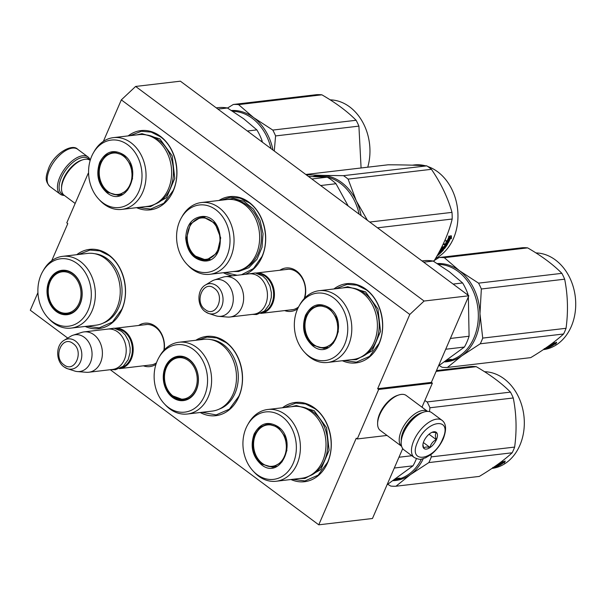 <?xml version="1.0" encoding="UTF-8"?>
<svg xmlns="http://www.w3.org/2000/svg" width="606" height="606" viewBox="0 0 606 606"><rect width="100%" height="100%" fill="white"/><g stroke="black" fill="none" stroke-linecap="round" stroke-linejoin="round"><path stroke-width="0.91" d="M103.376 141.357L121.329 99.876L409.785 314.469L377.659 388.711L378.667 389.461L357.252 438.956L356.245 438.199L318.764 524.819L110.277 369.721M51.722 260.731L67.781 223.606L66.774 222.856L88.188 173.361L88.612 173.68M67.751 338.087L30.3 310.227L37.936 292.584M138.645 325.475A21.854 17.127 83.3 0 1 155.348 326.278A21.854 17.127 83.3 0 1 164.218 349.957M155.954 364.327A21.854 17.127 83.3 0 1 143.395 365.819M279.874 270.246A21.854 17.127 83.3 0 1 296.584 271.041A21.854 17.127 83.3 0 1 304.742 298.061M297.697 308.742A21.854 17.127 83.3 0 1 284.623 310.59M128.146 135.903A39.898 31.27 83.3 0 1 160.272 136.206A39.898 31.27 83.3 0 1 174.604 187.39A39.898 31.27 83.3 0 1 136.585 207.661M218.978 200.472A39.898 31.27 83.3 0 1 249.028 202.237A39.898 31.27 83.3 0 1 265.633 241.211A39.898 31.27 83.3 0 1 245.157 274.329M232.583 275.806A39.898 31.27 83.3 0 1 223.364 272.715M333.898 288.971A39.898 31.27 83.3 0 1 366.024 289.274A39.898 31.27 83.3 0 1 380.363 340.458A39.898 31.27 83.3 0 1 342.337 360.729M76.742 254.687A39.898 31.27 83.3 0 1 108.868 254.99A39.898 31.27 83.3 0 1 123.2 306.174A39.898 31.27 83.3 0 1 85.181 326.452M195.814 340.269A39.898 31.27 83.3 0 1 225.864 342.026A39.898 31.27 83.3 0 1 239.787 394.4A39.898 31.27 83.3 0 1 200.2 412.504M282.494 407.755A39.898 31.27 83.3 0 1 314.62 408.058A39.898 31.27 83.3 0 1 328.96 459.242A39.898 31.27 83.3 0 1 290.941 479.513M409.785 314.469L424.094 301.038L468.847 295.773L431.366 382.394L377.659 388.711M121.329 99.876L135.63 86.446L424.094 301.038M135.63 86.446L180.383 81.181L468.847 295.773M88.188 173.361L88.597 173.316M318.764 524.819L372.463 518.501L402.717 448.591M357.252 438.956L387.007 435.449M378.667 389.461L432.373 383.143L421.958 407.202M432.373 383.143L431.366 382.394M144.342 324.801A20.399 15.991 83.3 0 1 145.796 324.543A20.399 15.991 83.3 0 1 155.712 327.407A20.399 15.991 83.3 0 1 163.855 350.344M156.477 362.797A20.399 15.991 83.3 0 1 150.568 365.062A20.399 15.991 83.3 0 1 149.091 365.153M285.577 269.572A20.399 15.991 83.3 0 1 287.032 269.314A20.399 15.991 83.3 0 1 296.94 272.177A20.399 15.991 83.3 0 1 304.159 298.682M298.606 306.894A20.399 15.991 83.3 0 1 291.797 309.833A20.399 15.991 83.3 0 1 290.319 309.916M221.152 200.222L230.174 197.306L239.953 198.139L249.21 202.798C263.958 213.168 270.079 238.893 261.981 256.467L253.444 268.579L241.491 274.76M237.158 275.268L225.023 272.518M197.988 340.011L207.01 337.103L216.789 337.936L226.046 342.595C240.794 352.965 246.915 378.689 238.817 396.263L229.401 409.133L216.168 414.905L201.859 412.315M284.335 407.535L295.766 403.126L305.545 403.96L314.802 408.626C329.55 418.988 335.679 444.713 327.581 462.295L318.158 475.157L304.924 480.937L292.781 479.301M129.987 135.683L141.418 131.275L151.197 132.108L160.446 136.774C175.202 147.137 181.323 172.861 173.225 190.435L163.802 203.305L150.568 209.085L138.426 207.449M78.583 254.475L90.014 250.058L99.793 250.892L109.05 255.558C123.798 265.928 129.919 291.653 121.821 309.227L112.398 322.097L99.164 327.869L87.022 326.233M335.739 288.751L347.17 284.343L356.949 285.176L366.206 289.835C380.954 300.205 387.082 325.93 378.977 343.504L369.562 356.373L356.328 362.153L344.185 360.509M255.959 273.056A20.316 15.915 83.3 0 1 256.073 273.041A20.316 15.915 83.3 0 1 265.943 275.897A20.316 15.915 -96.7 0 1 274.2 297.766A20.316 15.915 -96.7 0 1 260.815 313.393A20.316 15.915 -96.7 0 1 260.709 313.4M258.133 273.617A19.733 15.461 83.3 0 1 265.367 276.434A19.733 15.461 -96.7 0 1 273.548 296.213A19.733 15.461 -96.7 0 1 262.693 312.355M225.28 276.669L249.089 273.867A20.316 15.915 83.3 0 1 258.959 276.715A20.316 15.915 -96.7 0 1 267.223 298.591A20.316 15.915 -96.7 0 1 253.838 314.211L230.03 317.014A20.316 15.915 -96.7 0 0 243.415 301.394A20.316 15.915 -96.7 0 0 235.151 279.517A20.316 15.915 83.3 0 0 225.28 276.669A20.316 15.915 83.3 0 0 222.864 277.2L214.327 279.972A18.528 14.521 83.3 0 1 225.546 282.085A18.528 14.521 -96.7 0 1 232.848 303.432A18.528 14.521 -96.7 0 1 218.607 316.34L227.553 317.059A20.316 15.915 -96.7 0 0 230.03 317.014M205.464 311.772A15.218 11.931 -96.7 0 0 208.752 313.484A15.218 11.931 -96.7 0 0 222.364 304.689A15.218 11.931 -96.7 0 0 216.698 285.812A15.218 11.931 -96.7 0 0 205.404 285.032L211.789 281.146A18.528 14.521 83.3 0 1 214.327 279.972M205.404 285.032C196.791 289.82 196.844 305.909 205.229 311.651L208.752 313.484L215.865 315.787A18.528 14.521 -96.7 0 0 218.607 316.34M114.731 328.285A20.316 15.915 83.3 0 1 114.837 328.278A20.316 15.915 83.3 0 1 124.707 331.126A20.316 15.915 -96.7 0 1 132.972 353.003A20.316 15.915 -96.7 0 1 119.587 368.622A20.316 15.915 -96.7 0 1 119.473 368.637M116.905 328.846A19.733 15.461 83.3 0 1 124.139 331.664A19.733 15.461 -96.7 0 1 132.32 351.442A19.733 15.461 -96.7 0 1 121.458 367.584M84.052 331.899L107.86 329.096A20.316 15.915 83.3 0 1 117.731 331.944A20.316 15.915 -96.7 0 1 125.987 353.821A20.316 15.915 -96.7 0 1 112.602 369.44L88.794 372.243A20.316 15.915 -96.7 0 0 102.179 356.623A20.316 15.915 -96.7 0 0 93.922 334.747A20.316 15.915 83.3 0 0 84.052 331.899A20.316 15.915 83.3 0 0 81.628 332.429L73.099 335.201A18.528 14.521 83.3 0 1 84.31 337.322A18.528 14.521 -96.7 0 1 91.612 358.661A18.528 14.521 -96.7 0 1 77.379 371.569L86.317 372.289A20.316 15.915 -96.7 0 0 88.794 372.243M64.228 367.001A15.218 11.931 -96.7 0 0 67.516 368.721A15.218 11.931 -96.7 0 0 81.136 359.919A15.218 11.931 -96.7 0 0 75.462 341.042A15.218 11.931 -96.7 0 0 64.168 340.269L70.561 336.375A18.528 14.521 83.3 0 1 73.099 335.201M64.168 340.269C55.555 345.049 55.616 361.138 64.001 366.88L67.516 368.721L74.636 371.016A18.528 14.521 -96.7 0 0 77.379 371.569M442.001 420.306L431.714 412.648A23.217 11.59 126.6 0 0 426.427 411.482A23.217 11.59 126.6 0 0 423.821 412.065A23.217 11.59 126.6 0 0 403.535 432.964A23.217 11.59 126.6 0 0 401.172 442.509A23.217 11.59 126.6 0 0 404.005 449.902L414.292 457.553C421.806 460.961 421.587 458.553 425.389 457.909L430.927 454.606C436.32 450.356 440.456 445.024 443.342 438.608C446.69 429.571 446.243 423.465 442.001 420.306A23.217 11.59 126.6 0 0 413.822 440.615A23.217 11.59 126.6 0 0 414.292 457.553M423.821 412.065L422.715 412.428A22.051 11.014 126.6 0 0 403.445 432.275A22.051 11.014 126.6 0 0 401.202 441.35L401.172 442.509M417.632 441.903C407.187 464.34 433.798 461.211 442.698 438.956C453.144 416.519 426.526 419.647 417.632 441.903M423.897 441.168A10.158 5.068 126.6 0 0 422.867 445.342A10.158 5.068 126.6 0 0 428.139 448.614A10.158 5.068 126.6 0 0 436.426 439.691A10.158 5.068 126.6 0 0 432.775 432.025A10.158 5.068 126.6 0 0 423.897 441.168M422.92 444.599L423.776 448.167C424.594 446.993 426.662 446.751 429.98 447.433C430.836 443.91 432.942 441.312 436.29 439.645C435.078 436.365 435.116 434.01 436.403 432.586L432.055 432.305M436.29 439.645L429.033 434.244M429.98 447.433L423.382 442.531M63.547 194.746A22.051 11.014 -53.4 0 1 61.327 177.77A22.051 11.014 -53.4 0 1 83.075 157.355A22.051 11.014 -53.4 0 1 89.453 159.923M64.372 195.435A23.217 11.59 -53.4 0 1 60.267 194.193A23.217 11.59 -53.4 0 1 59.805 177.247A23.217 11.59 -53.4 0 1 82.696 155.765A23.217 11.59 -53.4 0 1 87.984 156.939A23.217 11.59 -53.4 0 1 90.249 160.196M75.167 203.465L64.16 195.276A21.763 10.87 -53.4 0 1 61.509 188.352A21.763 10.87 -53.4 0 1 63.728 179.399A21.763 10.87 -53.4 0 1 82.742 159.81A21.763 10.87 -53.4 0 1 85.181 159.257A21.763 10.87 -53.4 0 1 90.142 160.355L90.188 160.393M61.509 188.352L61.547 186.898A20.316 10.143 -53.4 0 1 63.615 178.543A20.316 10.143 -53.4 0 1 81.363 160.257L82.742 159.81M421.859 412.731A20.316 10.143 126.6 0 0 403.308 431.252A20.316 10.143 126.6 0 0 401.248 440.441M422.867 410.467A21.763 10.87 126.6 0 0 401.407 430.608A21.763 10.87 126.6 0 0 401.627 446.319L380.257 430.427A21.763 10.87 126.6 0 1 377.606 423.503A21.763 10.87 126.6 0 1 379.826 414.549A21.763 10.87 126.6 0 1 398.839 394.96A21.763 10.87 126.6 0 1 401.278 394.408A21.763 10.87 126.6 0 1 406.24 395.506L427.616 411.406A21.763 10.87 126.6 0 0 422.867 410.467M398.839 394.96L397.46 395.407A20.316 10.143 126.6 0 0 379.712 413.693A20.316 10.143 126.6 0 0 377.644 422.049L377.606 423.503M312.802 345.912C303.856 337.769 301.424 327.566 305.515 315.302C311.446 304.417 319.37 301.917 329.293 307.803C349.844 321.528 332.33 362.002 312.802 345.912M313.378 345.375C304.659 337.444 302.296 327.505 306.28 315.559L311.514 308.416L318.862 305.204L329.437 308.257L336.777 318.37L338.292 331.694L333.391 343.163L323.945 348.427L313.378 345.375M438.57 264.383A48.609 38.095 83.3 0 1 458.03 271.405A48.609 38.095 83.3 0 1 477.808 323.634A48.609 38.095 83.3 0 1 445.948 361.108M447.061 360.358A48.609 38.095 83.3 0 0 448.894 359.684L449.19 359.858A48.609 38.095 83.3 0 1 446.531 360.714M449.599 359.547L450.008 360.108L451.372 359.343L449.341 359.578M449.41 359.812A48.609 38.095 83.3 0 1 446.486 360.744M449.561 359.411L449.955 359.502M450.008 360.108L449.879 359.547M449.705 359.972A48.609 38.095 83.3 0 1 446.183 360.949M453.114 284.078L462.613 282.957L449.447 271.829L433.176 261.057L423.677 262.171M445.705 349.245L464.408 347.041A53.684 42.072 -96.7 0 0 469.082 336.247L450.379 338.451M464.408 347.041L438.494 365.918M466.681 294.168L467.9 294.024L468.097 295.22M468.362 296.887L469.082 336.247M467.9 294.024A53.684 42.072 -96.7 0 0 462.613 282.957M423.223 260.785A53.684 42.072 83.3 0 1 423.42 260.762A53.684 42.072 83.3 0 1 433.176 261.057M327.596 362.464L353.192 359.456A36.125 28.315 -96.7 0 0 377 331.671A36.125 28.315 -96.7 0 0 362.305 292.766A36.125 28.315 83.3 0 0 344.753 287.691L319.157 290.706A36.125 28.315 83.3 0 1 336.709 295.773A36.125 28.315 -96.7 0 1 351.404 334.679A36.125 28.315 -96.7 0 1 327.596 362.464A36.125 28.315 -96.7 0 1 310.045 357.396A36.125 28.315 83.3 0 1 305.788 353.578L304.515 352.222A33.951 26.603 83.3 0 1 299.084 306.022A33.951 26.603 83.3 0 1 333.58 297.902A33.951 26.603 -96.7 0 1 344.647 344.413A33.951 26.603 -96.7 0 1 308.522 355.813A33.951 26.603 83.3 0 1 304.515 352.222M319.938 305.121L315.824 306.666M320.642 347.708L325.021 348.261M299.084 306.022L300 304.409A36.125 28.315 83.3 0 1 319.157 290.706M342.685 287.933L347.738 286.744L365.577 291.895L377.962 308.969L380.515 331.444L372.251 350.791L356.313 359.684L351.132 359.699M444.759 361.896A49.328 38.663 -96.7 0 0 461.757 355.858L480.255 343.791A55.131 43.208 -96.7 0 0 481.558 340.996A55.131 43.208 -96.7 0 0 482.717 338.095L566.042 328.293A55.131 43.208 83.3 0 1 564.883 331.194A55.131 43.208 -96.7 0 1 563.58 333.989C555.354 341.549 544.4 349.427 530.72 357.631L447.402 367.433A55.131 43.208 -96.7 0 1 442.145 367.289L439.145 365.509M437.282 263.572A49.328 38.663 83.3 0 1 459.371 270.655L478.551 283.146A55.131 43.208 83.3 0 1 481.346 288.994L564.663 279.192C567.852 295.236 568.314 311.605 566.042 328.293M433.26 261.11L439.062 257.535A55.131 43.208 83.3 0 1 444.319 257.679L459.371 270.655A49.328 38.663 83.3 0 1 479.967 313.787L481.346 288.994M439.062 257.535L522.387 247.733A55.131 43.208 83.3 0 1 527.644 247.877C541.779 256.05 553.195 264.534 561.876 273.344A55.131 43.208 83.3 0 1 564.663 279.192M444.319 257.679L527.644 247.877M478.551 283.146L561.876 273.344M447.402 367.433L461.757 355.858A49.328 38.663 -96.7 0 0 479.967 313.787L482.717 338.095M480.255 343.791L563.58 333.989M535.954 252.929A48.609 38.095 83.3 0 1 569.86 277.98A48.609 38.095 83.3 0 1 571.261 326.536A48.609 38.095 -96.7 0 1 543.324 349.647M550.574 345.973L549.384 346.109M553.18 343.837A48.025 37.64 -96.7 0 0 554.217 343.049M550.649 346.155A48.609 38.095 -96.7 0 0 554.588 343.458L554.195 343.026A48.609 38.095 -96.7 0 1 550.286 345.844L549.907 345.511L548.778 346.738L551.051 346.473L550.475 345.723M545.226 348.359L546.991 348.155A48.609 38.095 -96.7 0 0 549.006 347.261L548.369 346.988M546.612 347.496A48.025 37.64 -96.7 0 0 547.551 347.079M548.475 347.276A48.609 38.095 -96.7 0 1 546.65 348.102L546.597 347.92M546.65 348.102L545.983 348.177A48.609 38.095 -96.7 0 0 547.809 347.352L546.46 347.511M550.293 346.761L546.271 347.533M550.203 346.768L550.248 346.897A48.609 38.095 -96.7 0 1 545.461 348.859L545.423 348.73M543.794 349.336A48.609 38.095 -96.7 0 0 544.196 349.23L544.18 349.177M545.529 348.541A48.609 38.095 -96.7 0 1 544.468 348.904L546.067 348.511L545.476 348.329M545.461 348.859L544.173 349.079M555.194 343.791A48.609 38.095 -96.7 0 1 551.218 346.382L550.854 346.094A48.609 38.095 -96.7 0 0 554.793 343.382L554.354 342.89L556.641 342.625L555.588 344.193L554.937 343.291A48.025 37.64 -96.7 0 1 554.399 343.693M551.218 346.382L551.059 345.965M554.793 343.382L554.081 342.405M556.376 342.132L555.354 343.685L554.937 343.291M313.681 344.572A20.816 16.317 83.3 0 1 313.34 344.314A20.816 16.317 83.3 0 1 309.499 311.666A20.816 16.317 83.3 0 1 329.043 309.068A20.816 16.317 -96.7 0 1 335.83 337.587A20.816 16.317 -96.7 0 1 313.681 344.572M309.499 311.666C312.393 308.075 316.037 305.985 320.43 305.386A21.399 16.771 83.3 0 1 322.809 305.318M313.34 344.314L313.711 344.594C317.271 347.223 321.18 348.321 325.43 347.889A21.399 16.771 -96.7 0 0 327.755 347.405M203.919 260.974C193.208 259.368 187.14 251.778 185.724 238.219C186.383 224.712 192.034 217.448 202.669 216.418C225.303 215.653 226.629 262.974 203.919 260.974M204.26 260.353C193.829 258.785 187.921 251.399 186.534 238.188L190.473 223.856L201.109 217.039L203.04 216.956L214.963 223.205L220.705 237.893L217.137 252.997L206.199 260.269L204.26 260.353M314.9 176.626L316.658 176.422A48.609 38.095 83.3 0 1 320.975 176.225A48.609 38.095 83.3 0 1 359.146 214.168M311.855 178.99L327.21 177.179L308.454 176.452M320.65 185.534L336.004 183.724L348.223 206.04M336.004 183.724A53.684 42.072 -96.7 0 0 327.21 177.179M209.843 274.306L235.439 271.291A36.125 28.315 -96.7 0 0 259.535 234.143A36.125 28.315 -96.7 0 0 230.212 199.389A36.125 28.315 83.3 0 0 227 199.533L201.404 202.54A36.125 28.315 83.3 0 1 204.608 202.396A36.125 28.315 -96.7 0 1 233.931 237.158A36.125 28.315 -96.7 0 1 209.843 274.306A36.125 28.315 -96.7 0 1 206.631 274.45A36.125 28.315 83.3 0 1 188.034 265.413L186.762 264.065A33.951 26.603 83.3 0 1 181.33 217.865A33.951 26.603 83.3 0 1 202.343 204.843A33.951 26.603 -96.7 0 1 230 239.423A33.951 26.603 -96.7 0 1 204.245 272.548A33.951 26.603 83.3 0 1 186.762 264.065M202.192 216.956L198.064 218.508M202.896 259.55L207.26 260.103M181.33 217.865L182.247 216.251A36.125 28.315 83.3 0 1 201.404 202.54M224.94 199.775L233.242 198.435L243.991 201.321L253.361 208.979L260.027 220.326L263.049 233.764L261.997 247.377L257.02 259.254L248.824 267.7L238.559 271.518L233.378 271.533M369.736 222.046L451.993 212.373A55.131 43.208 83.3 0 1 452.167 215.706A55.131 43.208 -96.7 0 1 452.182 219.031C448.849 232.712 442.789 246.71 434.002 261.027M312.757 176.566A49.328 38.663 83.3 0 1 322.028 175.376L343.466 175.664A55.131 43.208 83.3 0 1 348.109 179.118L431.434 169.316C441.017 183.345 447.864 197.7 451.993 212.373M306.083 174.695L322.028 175.376A49.328 38.663 83.3 0 1 356.32 200.889L348.109 179.118M305.795 174.483L388.052 164.802C403.694 164.84 416.602 165.188 426.783 165.862A55.131 43.208 83.3 0 1 431.434 169.316M343.466 175.664L426.783 165.862M361.131 215.645A49.328 38.663 -96.7 0 0 356.32 200.889L367.448 220.342M377.493 227.818L452.182 219.031M412.269 165.173L414.042 164.961A48.609 38.095 83.3 0 1 425.351 165.771M427.738 166.491A48.609 38.095 83.3 0 1 457.947 214.282A48.609 38.095 -96.7 0 1 435.555 258.436M447.849 242.589L447.13 241.817L448.228 242.938L446.001 242.801M447.13 241.817A48.025 37.64 -96.7 0 0 449.341 236.954L448.599 236.151M448.228 242.938L445.955 243.203L446.175 240.673L446.857 241.423L445.781 240.355M447.508 242.15A48.609 38.095 -96.7 0 0 449.75 237.234L449.341 236.954M446.857 241.423A48.609 38.095 -96.7 0 0 449.016 236.423L449.75 237.234M438.252 253.725L439.986 252.975L438.873 252.604M439.986 252.975L438.577 253.141M440.395 251.338L440.653 251.717A48.609 38.095 -96.7 0 0 441.789 250.452L442.448 250.376A48.609 38.095 -96.7 0 1 440.638 252.331L438.903 252.535M441.744 250.384A48.025 37.64 -96.7 0 0 442.138 249.937L441.683 249.892M440.653 251.717L439.403 251.619M440.107 252.028L439.123 252.141M440.388 249.763A48.609 38.095 -96.7 0 0 440.963 249.036L442.744 248.543A48.609 38.095 -96.7 0 0 443.486 247.543L442.289 247.24M442.789 247.619A48.025 37.64 -96.7 0 0 443.137 247.134M443.486 247.543L441.948 247.718L442.494 246.945L445.357 246.604A48.609 38.095 -96.7 0 0 446.69 244.529L446.114 244.468A48.025 37.64 -96.7 0 0 446.327 244.157L445.743 244.104L446.114 244.468A48.609 38.095 -96.7 0 1 444.91 246.362L444.554 245.975M444.615 245.885A48.025 37.64 -96.7 0 0 445.743 244.104M444.91 246.362L444.251 246.437A48.609 38.095 -96.7 0 0 445.448 244.544L443.91 244.726L444.403 243.885L447.417 243.529M447.652 243.498L447.728 243.824A48.609 38.095 -96.7 0 1 444.493 248.627L444.183 248.24M444.751 247.422A48.025 37.64 -96.7 0 0 445.342 246.604M445.933 245.741A48.025 37.64 -96.7 0 0 447.304 243.544M439.562 251.323L439.592 251.376A48.609 38.095 -96.7 0 0 441.289 249.392L440.994 249.005M439.592 251.376L440.471 251.27A48.609 38.095 -96.7 0 0 441.592 249.99L443.395 249.505M443.547 249.483L443.577 249.755A48.609 38.095 -96.7 0 1 437.608 255.497L437.449 255.187M438.396 254.179A48.025 37.64 -96.7 0 0 439.039 253.634M439.911 252.853A48.025 37.64 -96.7 0 0 440.433 252.354M442.433 250.278A48.025 37.64 -96.7 0 0 443.069 249.543M438.441 254.255L438.214 253.853M437.418 255.209A48.609 38.095 -96.7 0 0 438.479 254.338L437.926 254.308M443.819 247.854L444.38 247.104L443.804 247.059L444.721 247.506L443.403 248.468A48.609 38.095 -96.7 0 0 444.145 247.46M443.471 247.521A48.025 37.64 -96.7 0 0 443.804 247.059M443.403 248.468L443.092 248.081M444.153 248.202L441.183 248.831M444.812 244.619A48.025 37.64 -96.7 0 0 445.077 244.18L444.168 244.286M440.342 251.263L439.804 251.566M444.493 248.627L441.289 249.392M437.608 255.497L437.229 255.543M450.637 237.908A48.609 38.095 -96.7 0 1 448.334 242.748L447.69 242.044A48.609 38.095 -96.7 0 0 449.917 237.113L449.099 236.204L451.387 235.931L451.372 238.719L450.228 237.62A48.025 37.64 -96.7 0 1 447.978 242.355M450.962 238.416L450.97 235.666M204.192 259.413A20.816 16.317 83.3 0 1 195.586 256.156A20.816 16.317 83.3 0 1 191.746 223.508A20.816 16.317 83.3 0 1 203.025 217.902A20.816 16.317 -96.7 0 1 219.978 239.105A20.816 16.317 -96.7 0 1 204.192 259.413M191.746 223.508C194.64 219.917 198.283 217.819 202.677 217.221A21.399 16.771 83.3 0 1 204.578 217.137A21.399 16.771 -96.7 0 1 205.048 217.16M205.775 259.815A21.399 16.771 -96.7 0 0 207.676 259.732A21.399 16.771 -96.7 0 0 210.002 259.239M107.05 192.844C98.104 184.701 95.672 174.498 99.763 162.234C105.686 151.349 113.617 148.849 123.541 154.735C144.084 168.46 126.571 208.934 107.05 192.844M107.618 192.307C98.907 184.375 96.543 174.437 100.52 162.491L105.755 155.348L113.11 152.136L123.685 155.189L131.025 165.309L132.532 178.626L127.639 190.095L118.193 195.359L107.618 192.307M232.818 111.315A48.609 38.095 83.3 0 1 252.27 118.337A48.609 38.095 83.3 0 1 270.988 148.584M247.362 131.01L256.861 129.889L243.688 118.761L227.417 107.989L217.918 109.11M260.921 141.1L262.14 140.956L262.345 142.152M262.14 140.956A53.684 42.072 -96.7 0 0 256.861 129.889M217.463 107.716A53.684 42.072 83.3 0 1 217.66 107.694A53.684 42.072 83.3 0 1 227.417 107.989M121.844 209.396L147.44 206.388A36.125 28.315 -96.7 0 0 171.24 178.603A36.125 28.315 -96.7 0 0 156.553 139.698A36.125 28.315 83.3 0 0 138.994 134.63L113.398 137.638A36.125 28.315 83.3 0 1 130.949 142.705A36.125 28.315 -96.7 0 1 145.645 181.611A36.125 28.315 -96.7 0 1 121.844 209.396A36.125 28.315 -96.7 0 1 104.285 204.328A36.125 28.315 83.3 0 1 100.028 200.51L98.763 199.154A33.951 26.603 83.3 0 1 93.324 152.954A33.951 26.603 83.3 0 1 127.821 144.842A33.951 26.603 -96.7 0 1 138.895 191.352A33.951 26.603 -96.7 0 1 102.762 202.745A33.951 26.603 83.3 0 1 98.763 199.154M114.178 152.053L110.072 153.598M114.89 194.64L119.268 195.193M93.324 152.954L94.248 151.349A36.125 28.315 83.3 0 1 113.398 137.638M136.933 134.873L141.978 133.684L159.825 138.835L172.21 155.901L174.755 178.376L166.499 197.73L150.561 206.616L145.379 206.631M231.53 110.504A49.328 38.663 83.3 0 1 253.611 117.594L272.798 130.078A55.131 43.208 83.3 0 1 275.586 135.926L358.911 126.124L361.085 167.976M227.5 108.042L233.31 104.474A55.131 43.208 83.3 0 1 238.567 104.618L253.611 117.594A49.328 38.663 83.3 0 1 272.995 150.083M274.276 151.03L275.586 135.926M233.31 104.474L316.627 94.672A55.131 43.208 83.3 0 1 321.884 94.816C336.027 102.982 347.435 111.474 356.116 120.276A55.131 43.208 83.3 0 1 358.911 126.124M238.567 104.618L321.884 94.816M272.798 130.078L356.116 120.276M330.202 99.861A48.609 38.095 83.3 0 1 367.744 167.195M107.921 191.511A20.816 16.317 83.3 0 1 107.58 191.246A20.816 16.317 83.3 0 1 103.74 158.598A20.816 16.317 83.3 0 1 123.291 156A20.816 16.317 -96.7 0 1 130.078 184.519A20.816 16.317 -96.7 0 1 107.921 191.511M103.74 158.598C106.633 155.007 110.277 152.917 114.67 152.318A21.399 16.771 83.3 0 1 117.049 152.25M107.58 191.246L107.951 191.526C111.519 194.155 115.428 195.253 119.67 194.821A21.399 16.771 -96.7 0 0 121.995 194.337M261.398 464.696C252.452 456.553 250.02 446.349 254.111 434.085C260.042 423.2 267.966 420.7 277.889 426.586C298.44 440.312 280.926 480.785 261.398 464.696M261.974 464.158C253.255 456.227 250.892 446.289 254.876 434.35L260.11 427.2L267.458 423.988L278.033 427.041L285.373 437.161L286.888 450.478L281.987 461.946L272.548 467.218L261.974 464.158M421.405 459.075A48.609 38.095 83.3 0 1 394.544 479.891M395.657 479.141A48.609 38.095 83.3 0 0 397.491 478.467L397.786 478.649A48.609 38.095 83.3 0 1 395.127 479.497M398.195 478.331L398.604 478.892L399.968 478.126L397.937 478.361M398.006 478.596A48.609 38.095 83.3 0 1 395.082 479.528M398.157 478.195L398.559 478.293M398.604 478.892L398.475 478.331M398.301 478.755A48.609 38.095 83.3 0 1 394.779 479.732M394.309 468.029L413.012 465.825A53.684 42.072 -96.7 0 0 416.398 458.681M398.975 457.235L411.83 455.727M413.012 465.825L387.09 484.709M276.192 481.247L301.788 478.24A36.125 28.315 -96.7 0 0 325.596 450.455A36.125 28.315 -96.7 0 0 310.901 411.55A36.125 28.315 83.3 0 0 293.349 406.482L267.754 409.489A36.125 28.315 83.3 0 1 285.305 414.557A36.125 28.315 -96.7 0 1 300 453.462A36.125 28.315 -96.7 0 1 276.192 481.247A36.125 28.315 -96.7 0 1 258.641 476.18A36.125 28.315 83.3 0 1 254.384 472.362L253.111 471.006A33.951 26.603 83.3 0 1 247.68 424.806A33.951 26.603 83.3 0 1 282.176 416.693A33.951 26.603 -96.7 0 1 293.243 463.204A33.951 26.603 -96.7 0 1 257.118 474.596A33.951 26.603 83.3 0 1 253.111 471.006M268.534 423.905L264.421 425.45M269.238 466.491L273.617 467.044M247.68 424.806L248.596 423.2A36.125 28.315 83.3 0 1 267.754 409.489M291.289 406.724L296.334 405.535L314.173 410.686L326.558 427.753L329.111 450.228L320.847 469.582L304.916 478.467L299.728 478.482M393.355 480.679A49.328 38.663 -96.7 0 0 410.353 474.642L428.851 462.583A55.131 43.208 -96.7 0 0 430.154 459.78A55.131 43.208 -96.7 0 0 431.32 456.879L514.638 447.077A55.131 43.208 83.3 0 1 513.479 449.978A55.131 43.208 -96.7 0 1 512.176 452.78C503.95 460.333 492.996 468.211 479.316 476.414L395.998 486.217A55.131 43.208 -96.7 0 1 390.741 486.073L387.742 484.3M493.913 467.552A48.025 37.64 -96.7 0 0 494.026 467.537L494.057 467.65A48.609 38.095 -96.7 0 0 498.844 465.681L498.799 465.56M424.829 400.566L427.147 401.937A55.131 43.208 83.3 0 1 429.942 407.777L513.259 397.975C516.448 414.019 516.91 430.389 514.638 447.077M422.147 406.77A49.328 38.663 83.3 0 1 422.594 407.679M429.48 411.618L429.942 407.777M436.471 370.584L470.983 366.524A55.131 43.208 83.3 0 1 476.24 366.668C490.375 374.834 501.791 383.325 510.472 392.127A55.131 43.208 83.3 0 1 513.259 397.975M436.131 371.38L476.24 366.668M427.147 401.937L510.472 392.127M430.896 454.621L431.32 456.879M395.998 486.217L410.353 474.642A49.328 38.663 -96.7 0 0 423.314 458.659M428.851 462.583L512.176 452.78M484.55 371.713A48.609 38.095 83.3 0 1 518.456 396.763A48.609 38.095 83.3 0 1 519.857 445.319A48.609 38.095 -96.7 0 1 491.92 468.43M499.17 464.757L497.98 464.893M501.776 462.62A48.025 37.64 -96.7 0 0 502.813 461.84M499.246 464.938A48.609 38.095 -96.7 0 0 503.192 462.242L502.791 461.81A48.609 38.095 -96.7 0 1 498.882 464.628L498.503 464.294L497.375 465.522L499.647 465.257L499.071 464.514M493.829 467.143L495.587 466.938A48.609 38.095 -96.7 0 0 497.602 466.044L496.965 465.772M495.208 466.279A48.025 37.64 -96.7 0 0 496.155 465.87M497.072 466.059A48.609 38.095 -96.7 0 1 495.246 466.885L495.193 466.703M495.246 466.885L494.587 466.961A48.609 38.095 -96.7 0 0 496.405 466.143L495.057 466.302M498.889 465.544L494.867 466.325M492.39 468.12A48.609 38.095 -96.7 0 0 492.792 468.014L492.784 467.961M494.132 467.324A48.609 38.095 -96.7 0 1 493.064 467.696L494.663 467.294L494.072 467.12M494.057 467.65L492.776 467.862M503.791 462.575A48.609 38.095 -96.7 0 1 499.814 465.166L499.45 464.878A48.609 38.095 -96.7 0 0 503.397 462.166L502.95 461.674L505.237 461.408L504.192 462.976L503.541 462.075A48.025 37.64 -96.7 0 1 502.995 462.476M499.814 465.166L499.662 464.757M503.397 462.166L502.677 461.189M504.972 460.916L503.95 462.469L503.541 462.075M262.277 463.363A20.816 16.317 83.3 0 1 261.936 463.098A20.816 16.317 83.3 0 1 258.095 430.457A20.816 16.317 83.3 0 1 277.639 427.851A20.816 16.317 -96.7 0 1 284.426 456.371A20.816 16.317 -96.7 0 1 262.277 463.363M258.095 430.457C260.989 426.859 264.633 424.768 269.026 424.17A21.399 16.771 83.3 0 1 271.405 424.102M261.936 463.098L262.307 463.378C265.867 466.006 269.776 467.105 274.026 466.681A21.399 16.771 -96.7 0 0 276.351 466.188M158.886 357.57A33.951 26.603 -96.7 0 1 188.368 346.511A33.951 26.603 -96.7 0 1 207.555 379.136A33.951 26.603 83.3 0 1 192.943 409.429A33.951 26.603 83.3 0 1 164.317 403.77A33.951 26.603 83.3 0 1 154.144 377.682A33.951 26.603 -96.7 0 1 158.886 357.57L159.802 355.964A36.125 28.315 -96.7 0 1 178.952 342.254A36.125 28.315 -96.7 0 1 211.592 378.909A36.125 28.315 83.3 0 1 187.398 414.012A36.125 28.315 83.3 0 1 165.582 405.126L164.317 403.77M198.42 378.886A22.346 17.513 -96.7 0 0 180.224 356.131A22.346 17.513 -96.7 0 0 163.272 377.932A22.346 17.513 83.3 0 0 181.474 400.687A22.346 17.513 83.3 0 0 198.42 378.886M178.952 342.254L203.836 339.33A36.125 28.315 -96.7 0 1 236.476 375.985A36.125 28.315 83.3 0 1 212.282 411.088L187.398 414.012M198.321 378.833A21.763 17.059 -96.7 0 0 178.664 356.752A21.763 17.059 -96.7 0 0 164.09 377.902A21.763 17.059 83.3 0 0 183.747 399.983A21.763 17.059 83.3 0 0 198.321 378.833M179.755 356.669L176.369 357.82M181.277 399.475L184.822 399.808M181.444 399.165A20.816 16.317 83.3 0 1 172.839 395.9A20.816 16.317 83.3 0 1 168.998 363.252A20.816 16.317 83.3 0 1 180.277 357.654A20.816 16.317 -96.7 0 1 197.23 378.856A20.816 16.317 -96.7 0 1 181.444 399.165M42.64 271.655A33.951 26.603 -96.7 0 1 78.5 264.625A33.951 26.603 -96.7 0 1 88.203 310.052A33.951 26.603 83.3 0 1 48.071 317.855A33.951 26.603 83.3 0 1 41.003 274.935A33.951 26.603 -96.7 0 1 42.64 271.655L43.556 270.049A36.125 28.315 -96.7 0 1 62.713 256.338A36.125 28.315 -96.7 0 1 90.142 273.117A36.125 28.315 -96.7 0 1 92.044 310.901A36.125 28.315 83.3 0 1 71.152 328.096A36.125 28.315 83.3 0 1 49.344 319.21L48.071 317.855M80.136 304.045A22.346 17.513 -96.7 0 0 72.849 273.435A22.346 17.513 -96.7 0 0 49.071 280.942A22.346 17.513 83.3 0 0 56.358 311.552A22.346 17.513 83.3 0 0 80.136 304.045M62.713 256.338L87.597 253.414A36.125 28.315 -96.7 0 1 115.026 270.185A36.125 28.315 -96.7 0 1 116.928 307.977A36.125 28.315 83.3 0 1 96.036 325.172L71.152 328.096M80.09 303.704A21.763 17.059 -96.7 0 0 78.947 280.942A21.763 17.059 -96.7 0 0 62.418 270.837A21.763 17.059 -96.7 0 0 49.836 281.199A21.763 17.059 83.3 0 0 50.98 303.962A21.763 17.059 83.3 0 0 67.508 314.067A21.763 17.059 83.3 0 0 80.09 303.704M63.509 270.753L60.13 271.905M65.024 313.56L68.584 313.893M56.934 310.242A20.816 16.317 83.3 0 1 56.593 309.984A20.816 16.317 83.3 0 1 52.752 277.336A20.816 16.317 83.3 0 1 72.296 274.738A20.816 16.317 -96.7 0 1 79.083 303.258A20.816 16.317 -96.7 0 1 56.934 310.242M214.335 288.358C203.487 279.411 193.753 301.917 205.169 309.537C216.016 318.476 225.758 295.978 214.335 288.358M73.106 343.587C62.259 334.641 52.517 357.146 63.941 364.767C74.788 373.713 84.522 351.207 73.106 343.587M60.267 194.193L49.98 186.542A23.217 11.59 -53.4 0 1 49.518 169.597A23.217 11.59 -53.4 0 1 77.697 149.288L87.984 156.939M351.942 288.009A35.504 27.823 83.3 0 1 364.373 293.024A35.504 27.823 -96.7 0 1 379.121 328.247A35.504 27.823 -96.7 0 1 360.115 357.479M242.362 269.314A35.504 27.823 -96.7 0 0 261.156 231.893A35.504 27.823 -96.7 0 0 234.189 199.851M146.182 134.941A35.504 27.823 83.3 0 1 158.62 139.963A35.504 27.823 -96.7 0 1 173.361 175.179A35.504 27.823 -96.7 0 1 154.356 204.411M300.538 406.793A35.504 27.823 83.3 0 1 312.969 411.815A35.504 27.823 -96.7 0 1 327.717 447.031A35.504 27.823 -96.7 0 1 308.712 476.263M219.198 409.111A35.504 27.823 83.3 0 0 238.279 375.697A35.504 27.823 -96.7 0 0 211.024 339.64M181.785 356.752L179.921 356.964A21.399 16.771 83.3 0 1 181.823 356.881A21.399 16.771 -96.7 0 1 183.262 357.002M183.02 399.559A21.399 16.771 -96.7 0 0 184.921 399.475A21.399 16.771 -96.7 0 0 188.163 398.672M102.952 323.195A35.504 27.823 83.3 0 0 118.791 307.378A35.504 27.823 -96.7 0 0 94.778 253.732M65.539 270.837L63.683 271.056A21.399 16.771 83.3 0 1 67.016 271.087M70.546 313.34L68.683 313.56A21.399 16.771 -96.7 0 0 71.917 312.757M288.501 269.231L256.073 273.041M293.251 309.575L260.815 313.393M147.273 324.46L114.837 328.278M152.023 364.804L119.587 368.622M49.98 186.542C43.958 180.232 46.397 175.308 48.647 168.233C54.139 153.636 72.175 143.107 77.697 149.288M106.398 329.27L114.133 328.194L121.526 331.293L125.162 334.845L128.722 341.314L130.138 347.905L130.078 352.616L128.154 359.737L123.207 366.327L115.398 369.743L111.14 369.615M247.627 274.041L255.361 272.965L262.762 276.056L266.398 279.608L269.958 286.077L271.374 292.675L271.306 297.387L269.382 304.507L264.436 311.09L256.626 314.514L252.376 314.385M423.42 260.762L422.003 260.928M544.355 349.17L544.233 348.601M195.586 256.156L205.449 259.83L207.676 259.732M217.66 107.694L216.244 107.86M492.951 467.953L492.829 467.385M186.784 399.256L182.701 399.574L172.839 395.9M168.998 363.252C171.892 359.661 175.528 357.57 179.921 356.964M56.593 309.984L56.964 310.264C60.524 312.893 64.433 313.991 68.683 313.56M52.752 277.336C55.646 273.745 59.29 271.655 63.683 271.056"/></g></svg>

